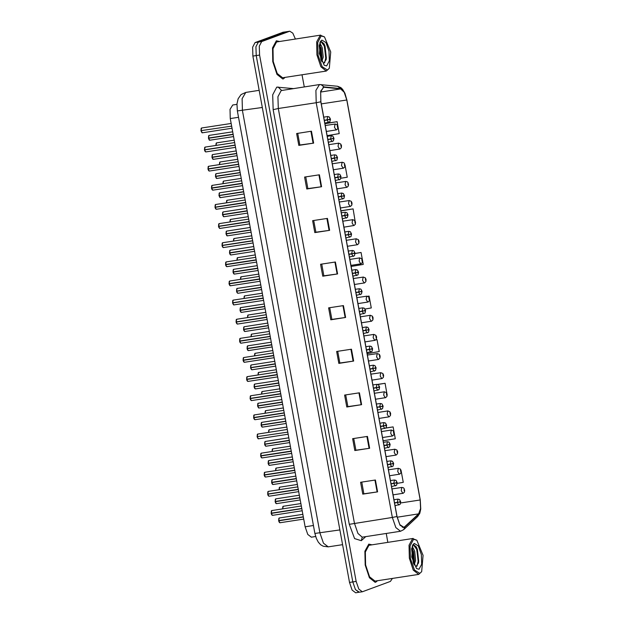 <?xml version="1.0" encoding="UTF-8"?>
<svg xmlns="http://www.w3.org/2000/svg" width="624" height="624" viewBox="0 0 624 624"><rect width="100%" height="100%" fill="white"/><g stroke="black" fill="none" stroke-linecap="round" stroke-linejoin="round"><path stroke-width="0.94" d="M315.666 536.5L311.337 537.163L307.796 534.44L305.159 526.789L230.24 118.583L230.03 109.34L232.729 104.996L236.941 104.348M375.734 582.184L377.504 580.741L375.734 582.184M371.974 544.807L368.745 544.136L364.915 551.234L365.18 565.001L369.385 577.73L375.188 582.325L369.385 577.73L365.18 565.001L364.915 551.234L368.745 544.136L371.974 544.807M283.351 78.842L285.121 77.399L283.351 78.842M279.591 41.465L276.37 40.794L272.54 47.892L272.797 61.659L277.009 74.389L282.812 78.983L277.009 74.389L272.797 61.659L272.54 47.892L276.37 40.794L279.591 41.465M403.978 527.413L399.836 524.605L397.028 516.438L320.908 101.72L320.681 91.861L323.567 87.227L340.649 88.936L344.183 92.258L346.757 100.012L420.163 499.972L420.576 508.529L418.642 513.88L403.978 527.413M404.032 527.725L418.712 514.184L420.709 508.7L420.28 499.933L346.874 99.965L344.23 92.024L340.61 88.616L324.004 86.9L320.658 91.174L320.791 101.759L396.911 516.485L399.984 525.158L404.032 527.725M295.37 39.039L292.804 33.142L289.77 31.2L286.096 31.801L258.375 42.089L255.949 46.706L256.222 55.583L352.825 581.919L355.454 589.571L359.338 592.199M311.423 131.219L296.618 133.505L298.802 145.392L313.607 143.114L311.423 131.219M297.726 133.333L299.871 145.01L313.607 143.114M299.871 144.994L298.802 145.392M319.426 174.821L304.621 177.099L306.797 188.986L321.61 186.709L319.426 174.821M305.729 176.927L307.874 188.604L321.61 186.709M307.866 188.588L306.797 188.986M327.428 218.416L312.616 220.693L314.8 232.588L329.612 230.303L327.428 218.416M313.732 220.522L315.877 232.206L329.612 230.303M315.869 232.19L314.8 232.588M335.431 262.01L320.619 264.295L322.803 276.182L337.615 273.905L335.431 262.01M321.734 264.124L323.872 275.8L337.615 273.905M323.872 275.785L322.803 276.182M375.437 479.996L360.625 482.274L362.809 494.161L377.621 491.884L375.437 479.996M361.741 482.102L363.886 493.787L377.621 491.884M363.878 493.771L362.809 494.161M367.435 436.402L352.63 438.68L354.806 450.567L369.619 448.289L367.435 436.402M353.738 438.508L355.883 450.185L369.619 448.289M355.875 450.169L354.806 450.567M359.432 392.8L344.627 395.078L346.811 406.973L361.616 404.695L359.432 392.8M345.735 394.914L347.88 406.591L361.616 404.695M347.872 406.575L346.811 406.973M351.429 349.206L336.625 351.484L338.809 363.379L353.613 361.093L351.429 349.206M337.732 351.312L339.877 362.996L353.613 361.093M339.877 362.981L338.809 363.379M343.434 305.612L328.622 307.889L330.806 319.777L345.61 317.499L343.434 305.612M329.729 307.718L331.874 319.394L345.61 317.499M331.874 319.379L330.806 319.777M289.77 31.2L261.706 41.574L259.28 46.192L259.553 55.076L356.156 581.404L358.792 589.056L362.326 591.778L390.398 581.396L392.449 578.44M387.855 542.365L386.225 533.45M304.27 86.923L302.047 74.794M355.025 220.826L353.075 208.9L340.922 210.772M345.072 165.305L347.256 177.193L340.954 178.253M327.132 135.634L339.253 133.598L337.077 121.703L324.925 123.575M367.138 353.613L379.259 351.577L377.083 339.69L375.781 339.893M387.176 395.195L385.086 383.284L377.762 384.415M383.144 440.809L395.265 438.773L393.081 426.886L385.967 427.978M401.084 470.48L403.268 482.368L397.254 483.382M351.14 266.425L363.262 264.389L361.078 252.494L355.111 253.414M365.102 309.02L371.264 307.983L369.08 296.096L367.856 296.283M369.08 296.096L367.887 296.291M377.083 339.69L375.749 339.916M385.086 383.284L377.957 384.485M393.081 426.886L385.835 428.103M361.078 252.494L355.118 253.5M353.075 208.9L340.954 210.935M337.077 121.703L324.948 123.739M349.487 582.426L352.123 590.078L355.664 592.8L358.995 592.285L355.454 589.571L352.825 581.919L256.222 55.583L255.949 46.706L258.375 42.089L286.439 31.715L283.109 32.222L255.037 42.604L252.619 47.221L252.892 56.098L349.487 582.426L356.156 581.404M271.807 510.541L271.222 513.162L271.378 510.853M272.041 515.159L271.214 513.365L301.829 508.661M271.222 513.162L301.79 508.451M271.261 513.365L272.47 515.338L271.58 514.543L271.214 513.365L271.752 513.092L301.798 508.474M279.279 517.982L278.694 520.603L278.85 518.294M279.513 522.6L278.686 520.806L303.365 517.015M394.571 503.053L399.836 502L400.374 502.811L400.007 500.83L400.265 502.219L399.836 502M394.532 502.866L398.065 502.242M399.82 501.914L397.231 502.382L398.026 499.114M394.524 502.796L397.231 502.382M399.61 501.961L400.046 501.891M278.694 520.603L303.326 516.812L279.224 520.533L278.686 520.806L279.061 521.984L280.012 522.764M402.847 493.397L401.201 490.706L401.755 487.445L403.486 487.835L404.212 488.662L404.336 491.127L404.079 489.739L404.508 489.957M413.533 539.276L410.062 545.899L410.452 558.628L414.484 570.001L419.796 573.362L421.684 571.631L423.095 555.329L416.848 540.22L413.533 539.276M416.848 540.22L412.651 538.598L409.055 545.259L409.305 558.16L413.252 570.102L418.688 574.4L421.684 571.631M413.158 538.465L368.963 545.321L365.375 551.983L365.617 564.884L369.564 576.826L375.008 581.123L418.688 574.4M412.129 546.39L413.798 549.245L411.754 547.849M413.798 549.245L414.71 551.405L415.568 560.485L414.118 565.055M411.684 548.239L413.533 551.585L414.398 560.664L413.634 563.956M415.896 566.842L418.564 562.801L416.341 547.006L413.611 544.744L412.48 545.446M419.039 569.244L421.668 564.221L421.372 554.572L418.314 545.945L414.289 543.403L412.862 544.713L411.785 557.076L416.528 568.534L419.039 569.244M413.377 544.814L416.793 549.494L418.15 561.296L416.996 566.194M411.583 548.925L413.322 563.16M416.27 546.889L417.378 549.401L418.735 561.21L418.47 563.207M412.082 548.629L412.675 550.126L413.884 563.261M321.157 35.935L317.678 42.557L318.076 55.286L322.101 66.659L327.413 70.021L329.3 68.281L330.712 51.987L324.464 36.871L321.157 35.935M324.464 36.871L320.268 35.256L316.68 41.917L316.922 54.818L320.869 66.76L326.305 71.058L329.3 68.281M320.775 35.123L276.588 41.98L272.992 48.633L273.242 61.542L277.189 73.484L282.625 77.782L326.305 71.058M319.745 43.048L321.422 45.903L319.379 44.507M321.422 45.903L322.327 48.056L323.193 57.143L321.734 61.714M319.309 44.897L321.157 48.243L322.015 57.322L321.251 60.614M323.521 63.5L326.18 59.459L323.965 43.664L321.227 41.402L320.096 42.104M326.656 65.902L329.293 60.879L328.996 51.23L325.939 42.604L321.914 40.053L320.479 41.371L319.41 53.726L324.145 65.192L326.656 65.902M320.993 41.473L324.41 46.153L325.767 57.954L324.613 62.845M319.207 45.583L320.939 59.818M323.895 43.547L324.995 46.059L326.36 57.868L326.087 59.865M319.699 45.287L320.299 46.784L321.5 59.92M268.297 491.416L267.712 494.036L267.868 491.72M268.531 496.025L267.696 494.239L298.319 489.536M267.712 494.036L298.28 489.325L268.234 493.966L267.704 494.239L268.07 495.417L269.03 496.189M264.787 472.29L264.202 474.903L264.358 472.594M265.021 476.9L264.186 475.114L294.809 470.41M264.202 474.903L294.77 470.2M264.241 475.114L265.45 477.087L264.56 476.291L264.194 475.114L264.724 474.841L294.778 470.215M261.277 453.164L260.692 455.777L260.848 453.469M261.511 457.774L260.684 455.98L291.299 451.285M260.692 455.777L291.26 451.074L261.214 455.715L260.684 455.98L261.05 457.158L262.01 457.938M257.767 434.031L257.182 436.652L257.338 434.343M257.182 436.652L287.789 432.151M399.337 474.263L397.691 471.58L398.245 468.32L400.413 469.131L401.123 470.722L400.46 470.02L400.826 472.001L400.569 470.613L400.998 470.831M395.827 455.138L394.181 452.455L394.735 449.194L396.903 449.998L397.613 451.597L396.95 450.895L397.316 452.876L397.059 451.487L397.488 451.706M392.317 436.012L390.671 433.329L391.225 430.069L393.393 430.872L394.103 432.463L393.44 431.761L393.806 433.75L393.549 432.362L393.978 432.58M388.807 416.887L387.161 414.203L387.715 410.943L389.883 411.746L390.593 413.338L389.93 412.636L390.296 414.617L390.039 413.228L390.468 413.455M275.769 498.857L275.184 501.478L275.34 499.161M276.003 503.467L275.168 501.68L299.855 497.89M391.061 483.928L396.326 482.875L396.864 483.686L396.497 481.705L396.755 483.093L396.326 482.875M391.022 483.74L394.555 483.116M396.31 482.789L393.721 483.249L394.516 479.989M391.014 483.67L393.721 483.249M396.1 482.836L396.536 482.765M275.184 501.478L299.816 497.687M275.223 501.68L276.44 503.654L275.551 502.858L275.176 501.68L275.714 501.407L299.816 497.702M272.259 479.731L271.674 482.344L271.83 480.035M272.493 484.341L271.658 482.555L296.345 478.764M387.551 464.802L392.816 463.741L393.354 464.56L392.987 462.579L393.245 463.967L392.816 463.741M387.512 464.607L391.045 463.991M392.8 463.655L390.211 464.123L391.006 460.863M387.504 464.545L390.211 464.123M392.59 463.71L393.026 463.64M271.674 482.344L296.306 478.553L272.204 482.282L271.666 482.555L272.041 483.733L272.992 484.505M268.749 460.606L268.164 463.219L268.32 460.91M268.983 465.215L268.156 463.421L292.835 459.638M384.041 445.676L389.306 444.616L389.844 445.435L389.477 443.453L389.735 444.834L389.306 444.616M384.002 445.481L387.535 444.865M389.29 444.53L386.701 444.998L387.488 441.73M383.986 445.419L386.701 444.998M389.08 444.577L389.516 444.514M268.164 463.219L292.796 459.428M268.203 463.429L269.42 465.395L268.523 464.599L268.156 463.421L268.694 463.156L292.796 459.443M265.239 441.48L264.654 444.093L264.81 441.784M265.473 446.09L264.646 444.296L289.325 440.513M380.531 426.551L385.796 425.49L386.334 426.301L385.967 424.32L386.225 425.708L385.796 425.49M380.492 426.356L384.025 425.74M385.78 425.404L383.191 425.872L383.978 422.604M380.476 426.286L383.191 425.872M385.57 425.451L386.006 425.389M264.654 444.093L289.286 440.302L265.184 444.031L264.646 444.296L265.013 445.474L265.972 446.254M254.257 414.905L253.664 417.526L253.828 415.217M254.491 419.523L253.656 417.729L284.279 413.026M253.664 417.526L284.24 412.823M253.703 417.729L254.92 419.702L254.03 418.907L253.656 417.729L254.194 417.464L284.248 412.838M250.747 395.78L250.154 398.401L250.318 396.084M250.981 400.397L250.146 398.603L280.769 393.9M250.154 398.401L280.73 393.689L250.684 398.33L250.146 398.603L250.52 399.781L251.48 400.561M247.229 376.654L246.644 379.267L246.808 376.958M247.471 381.264L246.636 379.478L277.259 374.774M246.644 379.267L277.22 374.564M246.683 379.478L247.9 381.451L247.01 380.656L246.636 379.478L247.174 379.205L277.22 374.579M243.719 357.529L243.134 360.142L243.298 357.833M243.961 362.138L243.126 360.344L273.749 355.649M243.134 360.142L273.71 355.438L243.664 360.079L243.126 360.344L243.5 361.522L244.46 362.302M261.729 422.347L261.144 424.967L261.3 422.659M261.963 426.964L261.136 425.17L285.815 421.379M377.013 407.417L382.286 406.364L382.816 407.176L382.457 405.194L382.715 406.583L382.286 406.364M376.982 407.23L380.515 406.606M382.27 406.279L379.681 406.747L380.468 403.478M376.966 407.16L379.681 406.747M382.06 406.325L382.496 406.255M261.144 424.967L285.776 421.177M261.183 425.17L262.392 427.144L261.503 426.348L261.136 425.17L261.667 424.905L285.776 421.192M258.219 403.221L257.634 405.842L257.79 403.533M257.673 406.045L258.882 408.018L257.618 406.045L282.305 402.254M373.503 388.292L378.776 387.239L379.306 388.05L378.947 386.069L379.197 387.457L378.776 387.239M373.472 388.105L377.005 387.481M378.76 387.153L376.171 387.613L376.958 384.353M373.456 388.034L376.171 387.613M378.55 387.2L378.986 387.13M257.634 405.842L282.266 402.051L257.626 406.045M254.709 384.095L254.124 386.708L254.28 384.4M254.943 388.705L254.108 386.919L278.795 383.128M369.993 369.166L375.266 368.113L375.796 368.924L375.437 366.943L375.687 368.332L375.266 368.113M369.962 368.979L373.495 368.355M375.25 368.027L372.661 368.488L373.448 365.227M369.946 368.909L372.661 368.488M375.032 368.074L375.476 368.004M254.124 386.708L278.756 382.918M254.155 386.919L255.372 388.892L254.483 388.097L254.116 386.919L254.647 386.646L278.756 382.941M251.199 364.97L250.614 367.583L250.77 365.274M251.433 369.58L250.598 367.793L275.278 364.003M366.483 350.041L371.756 348.98L372.286 349.799L371.927 347.818L372.177 349.206L371.756 348.98M366.452 349.846L369.977 349.229M371.74 348.894L369.151 349.362L369.938 346.102M366.436 349.783L369.151 349.362M371.522 348.941L371.966 348.878M250.614 367.583L275.246 363.792L251.137 367.52L250.606 367.793L250.973 368.971L251.932 369.743M385.297 397.761L383.651 395.078L384.205 391.817L386.373 392.621L387.083 394.212L386.42 393.51L386.786 395.491L386.529 394.103L386.958 394.321M381.787 378.635L380.141 375.944L380.695 372.684L382.863 373.495L383.573 375.086L382.91 374.384L383.276 376.366L383.019 374.977L383.448 375.196M378.277 359.502L376.623 356.819L377.185 353.558L379.353 354.37L380.063 355.961L379.4 355.259L379.766 357.24L379.509 355.852L379.93 356.07M240.209 338.403L239.624 341.016L239.788 338.707M240.451 343.013L239.616 341.219L270.239 336.515M239.624 341.016L270.2 336.313M239.663 341.227L240.88 343.192L239.99 342.397L239.616 341.219L240.154 340.954L270.2 336.328M236.699 319.27L236.114 321.89L236.278 319.582M236.941 323.887L236.106 322.093L266.729 317.39M236.114 321.89L266.69 317.187L236.644 321.828L236.106 322.093L236.48 323.271L237.44 324.051M233.189 300.144L232.604 302.765L232.768 300.456M232.643 302.968L233.86 304.941L232.588 302.968L263.219 298.264M232.604 302.765L263.18 298.054M232.596 302.968L263.18 298.077M229.679 281.018L229.094 283.631L229.258 281.323M229.921 285.628L229.078 283.842L259.709 279.139M229.094 283.631L259.67 278.928L229.624 283.569L229.086 283.842L229.46 285.02L230.412 285.792M226.169 261.893L225.584 264.506L225.748 262.197M226.403 266.503L225.568 264.716L256.199 260.013M225.584 264.506L256.16 259.802L226.114 264.443L225.576 264.716L225.95 265.894L226.902 266.666M222.659 242.767L222.074 245.38L222.23 243.071M222.893 247.377L222.066 245.583L252.689 240.887M222.074 245.38L252.65 240.677M222.113 245.591L223.33 247.556L222.44 246.761L222.066 245.583L222.604 245.318L252.65 240.692M247.689 345.844L247.096 348.457L247.26 346.148M247.923 350.454L247.088 348.66L271.768 344.877M362.973 330.915L368.246 329.854L368.776 330.673L368.417 328.684L368.667 330.073L368.246 329.854M362.942 330.72L366.467 330.104M368.23 329.768L365.641 330.236L366.428 326.968M362.926 330.65L365.641 330.236M368.012 329.815L368.456 329.753M247.096 348.457L271.736 344.666L247.627 348.395L247.088 348.66L247.463 349.838L248.422 350.618M244.179 326.711L243.586 329.332L243.75 327.023M244.413 331.328L243.578 329.534L268.258 325.744M359.463 311.782L364.736 310.729L365.266 311.54L364.907 309.559L365.157 310.947L364.736 310.729M359.432 311.594L362.957 310.978M364.72 310.643L362.131 311.111L362.918 307.843M359.416 311.524L362.131 311.111M364.502 310.69L364.946 310.619M243.586 329.332L268.219 325.541M243.625 329.542L244.842 331.508L243.953 330.712L243.578 329.534L244.117 329.269L268.226 325.556M240.661 307.585L240.076 310.206L240.24 307.897M240.903 312.203L240.068 310.409L264.748 306.618M355.953 292.656L361.226 291.603L361.756 292.414L361.397 290.433L361.647 291.821L361.226 291.603M355.922 292.469L359.447 291.845M361.21 291.517L358.621 291.985L359.408 288.717M355.906 292.399L358.621 291.985M360.992 291.564L361.436 291.494M240.076 310.206L264.709 306.415M240.115 310.409L241.332 312.382L240.443 311.587L240.068 310.409L240.607 310.136L264.716 306.431M237.151 288.46L236.566 291.08L236.73 288.764M237.393 293.069L236.558 291.283L261.238 287.492M352.443 273.53L357.716 272.477L358.246 273.289L357.88 271.307L358.137 272.696L357.716 272.477M352.412 273.343L355.937 272.719M357.7 272.392L355.111 272.852L355.898 269.591M352.396 273.273L355.111 272.852M357.482 272.438L357.926 272.368M236.566 291.08L261.199 287.29M236.605 291.283L237.822 293.257L236.933 292.461L236.558 291.283L237.097 291.01L261.206 287.305M233.641 269.334L233.056 271.947L233.22 269.638M233.883 273.944L233.048 272.158L257.728 268.367M348.933 254.405L354.198 253.344L354.736 254.163L354.37 252.182L354.627 253.57L354.198 253.344M348.894 254.21L352.427 253.594M354.182 253.258L351.601 253.726L352.388 250.466M348.886 254.147L351.601 253.726M353.972 253.313L354.416 253.243M233.056 271.947L257.689 268.156M233.095 272.158L234.312 274.131L233.423 273.335L233.048 272.158L233.587 271.885L257.696 268.172M230.131 250.208L229.546 252.821L229.71 250.513M230.373 254.818L229.538 253.024L254.218 249.241M345.423 235.279L350.688 234.218L351.226 235.037L350.86 233.056L351.117 234.437L350.688 234.218M345.384 235.084L348.917 234.468M350.672 234.133L348.091 234.601L348.878 231.332M345.376 235.014L348.091 234.601M350.462 234.179L350.906 234.117M229.546 252.821L254.179 249.031M229.585 253.032L230.802 254.998L229.913 254.202L229.538 253.024L230.077 252.759L254.186 249.046M374.767 340.376L373.113 337.693L373.675 334.433L375.843 335.236L376.553 336.827L375.89 336.133L376.249 338.114L375.999 336.726L376.42 336.944M371.257 321.251L369.603 318.568L370.165 315.307L372.333 316.111L373.043 317.702L372.38 317L372.739 318.981L372.489 317.6L372.91 317.819M367.747 302.125L366.093 299.442L366.655 296.182L368.823 296.985L369.533 298.576L368.87 297.874L369.229 299.855L368.979 298.467L369.4 298.693M364.237 283L362.583 280.309L363.145 277.048L365.313 277.859L366.023 279.451L365.36 278.749L365.719 280.73L365.469 279.341L365.89 279.56M360.727 263.866L359.073 261.183L359.635 257.923L361.803 258.734L362.513 260.325L361.85 259.623L362.209 261.604L361.959 260.216L362.38 260.434M357.217 244.741L355.563 242.057L356.125 238.797L358.293 239.6L359.003 241.199L358.34 240.497L358.699 242.479L358.449 241.09L358.87 241.309M219.149 223.634L218.564 226.255L218.72 223.946M219.383 228.251L218.556 226.457L249.171 221.754M218.564 226.255L249.14 221.551L219.094 226.192L218.556 226.457L218.93 227.635L219.882 228.415M215.639 204.508L215.054 207.129L215.21 204.82M215.873 209.126L215.046 207.332L245.661 202.628M215.054 207.129L245.63 202.426M215.093 207.332L216.31 209.305L215.413 208.51L215.046 207.332L215.584 207.067L245.63 202.441M212.129 185.383L211.544 188.003L211.7 185.687M212.363 189.992L211.528 188.206L242.151 183.503M211.544 188.003L242.112 183.292L212.074 187.933L211.536 188.206L211.903 189.384L212.862 190.164M208.619 166.257L208.034 168.87L208.19 166.561M208.853 170.867L208.018 169.081L238.641 164.377M208.034 168.87L238.602 164.167M208.073 169.081L209.282 171.054L208.393 170.258L208.026 169.081L208.556 168.808L238.61 164.182M205.109 147.131L204.524 149.744L204.68 147.436M205.343 151.741L204.516 149.947L235.131 145.252M204.524 149.744L235.092 145.041L205.046 149.682L204.516 149.947L204.883 151.125L205.842 151.905M201.599 128.006L201.014 130.619L201.17 128.31M201.014 130.619L231.621 126.118M226.621 231.083L226.036 233.696L226.2 231.387M250.676 229.921L226.021 233.906L250.708 230.116M341.913 216.154L347.178 215.093L347.716 215.904L347.35 213.923L347.607 215.311L347.178 215.093M341.874 215.959L345.407 215.342M347.162 215.007L344.573 215.475L345.368 212.207M341.866 215.888L344.573 215.475M346.952 215.054L347.389 214.991M226.036 233.696L250.669 229.905M223.111 211.949L222.526 214.57L222.69 212.261M223.353 216.567L222.518 214.773L247.198 210.982M338.403 197.02L343.668 195.967L344.206 196.778L343.84 194.797L344.097 196.186L343.668 195.967M338.364 196.833L341.897 196.209M343.652 195.881L341.063 196.349L341.858 193.081M338.356 196.763L341.063 196.349M343.442 195.928L343.879 195.858M222.526 214.57L247.159 210.779M222.518 214.773L247.166 210.795M219.601 192.824L219.016 195.445L219.172 193.128M219.835 197.441L219.001 195.647L243.688 191.857M334.893 177.895L340.158 176.842L340.696 177.653L340.33 175.672L340.587 177.06L340.158 176.842M334.854 177.707L338.387 177.083M340.142 176.756L337.553 177.216L338.348 173.956M334.846 177.637L337.553 177.216M339.932 176.803L340.369 176.732M219.016 195.445L243.649 191.654M219.008 195.647L243.649 191.669M216.091 173.698L215.506 176.311L215.662 174.002M216.325 178.308L215.491 176.522L240.178 172.731M331.383 158.769L336.648 157.716L337.186 158.527L336.82 156.546L337.077 157.934L336.648 157.716M331.344 158.582L334.877 157.958M336.632 157.622L334.043 158.09L334.838 154.83M331.336 158.512L334.043 158.09M336.422 157.677L336.859 157.607M215.506 176.311L240.139 172.52L215.498 176.522M212.581 154.573L211.996 157.186L212.152 154.877M212.815 159.182L211.981 157.396L236.668 153.605M327.873 139.643L333.138 138.583L333.676 139.402L333.31 137.42L333.567 138.809L333.138 138.583M327.834 139.448L331.367 138.832M333.122 138.497L330.533 138.965L331.328 135.704M327.826 139.386L330.533 138.965M332.912 138.544L333.349 138.481M211.996 157.186L236.629 153.395M211.988 157.396L236.629 153.41M209.071 135.447L208.486 138.06L208.642 135.751M209.305 140.057L208.478 138.263L233.158 134.48M324.363 120.518L329.628 119.457L330.166 120.276L329.8 118.287L330.057 119.675L329.628 119.457M324.324 120.323L327.857 119.707M329.612 119.371L327.023 119.839L327.811 116.571M324.308 120.253L327.023 119.839M329.402 119.418L329.839 119.356M208.486 138.06L233.119 134.269L208.478 138.263M353.699 225.615L352.053 222.932L352.615 219.671L354.783 220.475L355.493 222.066L354.822 221.364L355.189 223.353L354.931 221.965L355.36 222.183M350.189 206.489L348.543 203.806L349.097 200.546L351.265 201.349L351.983 202.94L351.312 202.238L351.679 204.22L351.421 202.831L351.85 203.057M346.679 187.364L345.033 184.673L345.587 181.42L347.318 181.802L348.044 182.629L348.169 185.094L347.911 183.706L348.34 183.924M343.169 168.238L341.523 165.547L342.077 162.287L343.808 162.677L344.534 163.504L344.659 165.968L344.401 164.58L344.83 164.798M339.659 149.105L338.013 146.422L338.567 143.161L340.735 143.972L341.445 145.564L340.782 144.862L341.149 146.843L340.891 145.454L341.32 145.673M336.149 129.979L334.503 127.296L335.057 124.036L337.225 124.839L337.935 126.43L337.272 125.736L337.639 127.717L337.381 126.329L337.81 126.547M313.474 525.509L305.159 526.789M238.547 117.304L230.24 118.583M365.711 536.609L361.319 540.727L354.627 538.582L349.261 524.355L273.148 109.637L278.288 108.529L354.409 523.255L357.926 533.45L362.255 537.209M273.148 109.637L272.688 94.84L276.728 87.142L293.53 88.577M281.159 90.535L277.93 96.689L278.288 108.529L316.204 102.695L315.916 90.379L319.519 84.583L281.159 90.535M396.911 516.485L392.317 517.421L395.834 527.615L400.553 531.242L403.759 529.651L404.82 527.225M346.874 99.965L344.893 93.194L342.662 89.365L340.852 87.578L337.6 86.268L319.519 84.583M340.61 88.616L337.6 86.268M403.759 529.651L417.651 516.61L418.712 514.184M324.004 86.9L320.993 84.544M320.791 101.759L316.204 102.695L392.317 517.421L349.261 524.355M259.553 55.076L252.892 56.098M261.706 41.574L255.037 42.604M289.435 31.286L282.766 32.315M361.319 540.727L362.248 537.225M281.611 90.418L278.039 86.978M324.043 87.22L323.107 87.36M404.742 526.921L402.363 527.288M418.642 513.88L397.168 517.187M420.163 499.972L400.725 502.967M346.757 100.012L321.313 103.927M340.649 88.936L320.658 92.017M342.935 305.682L345.119 317.569M350.938 349.284L353.122 361.171M358.94 392.878L361.117 404.765M366.935 436.472L369.119 448.36M374.938 480.074L377.122 491.962M334.932 262.088L337.116 273.975M326.929 218.494L329.113 230.381M318.934 174.899L321.11 186.779M310.931 131.297L313.108 143.185M237.377 110.916L236.964 103.974L238.134 98.74L241.098 94.567L245.755 92.414L242.073 98.693L242.44 110.526L319.979 533.021L323.489 543.223L328.208 546.85L323.193 546.226L320.775 544.799L318.318 542.162L316.352 538.457L314.917 533.411L237.377 110.916L262.322 107.468M339.862 529.963L314.917 533.411M302.219 510.76L272.54 515.323M393.097 495.019L392.824 493.561M278.733 520.806L279.95 522.779L303.748 519.113M398.884 505.081L397.277 502.64M283.241 506.298L282.649 508.864M300.901 503.576L283.093 506.321L282.602 508.872L282.82 506.602M391.981 488.943L401.989 487.43M267.751 494.239L268.96 496.213L298.709 491.634M389.587 475.894L389.314 474.435M295.199 472.508L265.52 477.064M386.077 456.768L385.804 455.302M260.723 455.988L261.94 457.954L291.689 453.383M382.567 437.642L382.294 436.176M257.213 436.862L258.5 438.812M379.049 418.509L378.784 417.05M258.001 438.649L257.174 436.862L258.344 438.836L288.171 434.249M279.731 487.172L279.139 489.739M297.391 484.45L279.661 487.172L279.092 489.746L279.31 487.477M388.471 469.817L398.479 468.304M276.221 468.047L275.629 470.613M293.881 465.325L276.151 468.047L275.582 470.621L275.8 468.351M384.961 450.692L394.969 449.179M272.711 448.921L272.119 451.487M290.363 446.191L272.641 448.921L272.072 451.495L272.282 449.225M381.451 431.566L391.459 430.045M269.201 429.788L268.609 432.362M286.853 427.066L269.131 429.796L268.562 432.362L268.772 430.1M377.941 412.441L387.949 410.92M300.238 499.988L276.502 503.638M395.374 485.956L393.767 483.514M271.713 482.555L272.93 484.528L296.728 480.862M391.864 466.822L390.257 464.381M293.218 461.737L269.482 465.379M388.354 447.697L386.747 445.255M264.693 444.304L265.902 446.269L289.708 442.611M384.844 428.571L383.237 426.13M284.661 415.124L254.99 419.687M375.539 399.383L375.274 397.925M250.193 398.603L251.41 400.577L281.151 395.998M372.029 380.258L371.764 378.799M277.641 376.873L247.97 381.428M368.519 361.132L368.254 359.674M243.173 360.352L244.39 362.318L274.131 357.747M365.009 342.007L364.744 340.54M286.198 423.478L262.462 427.128M381.334 409.445L379.727 407.004M282.688 404.352L258.952 408.002M377.824 390.32L376.217 387.878M258.453 407.839L257.626 406.052M279.178 385.226L255.442 388.869M374.314 371.186L372.707 368.753M250.645 367.793L251.862 369.767L275.668 366.101M370.804 352.061L369.197 349.619M265.691 410.662L265.099 413.228M283.343 407.94L265.543 410.686L265.052 413.236L265.262 410.974M374.423 393.307L384.439 391.794M262.181 391.537L261.589 394.103M279.833 388.814L262.033 391.56L261.542 394.111L261.752 391.841M370.913 374.182L380.921 372.668M258.671 372.411L258.079 374.977M276.323 369.689L258.515 372.434L258.032 374.985L258.242 372.715M367.403 355.056L377.411 353.543M270.621 338.614L240.95 343.177M361.499 322.881L361.234 321.415M236.153 322.093L237.37 324.067L267.111 319.488M357.989 303.748L357.724 302.289M263.601 300.362L233.93 304.925M354.479 284.622L354.214 283.163M233.431 304.762L232.596 302.975M229.133 283.842L230.35 285.815L260.091 281.237M350.969 265.496L350.704 264.038M225.623 264.716L226.84 266.69L256.581 262.111M347.459 246.371L347.194 244.904M253.071 242.986L223.392 247.541M343.949 227.245L343.676 225.779M247.135 348.668L248.352 350.633L272.158 346.975M367.294 332.935L365.687 330.494M268.648 327.85L244.912 331.492M363.784 313.81L362.177 311.368M265.138 308.716L241.402 312.367M360.266 294.684L358.667 292.243M261.628 289.591L237.892 293.241M356.756 275.558L355.157 273.117M258.118 270.465L234.382 274.108M353.246 256.425L351.647 253.984M254.608 251.339L230.872 254.982M349.736 237.299L348.137 234.858M255.161 353.285L254.569 355.852M272.813 350.555L255.005 353.309L254.522 355.859L254.732 353.59M363.893 335.93L373.901 334.409M251.651 334.16L251.059 336.726M269.303 331.43L251.495 334.183L251.012 336.734L251.222 334.464M360.383 316.805L370.391 315.284M248.141 315.026L247.549 317.6M265.793 312.304L247.985 315.05L247.502 317.6L247.712 315.338M356.873 297.671L366.881 296.158M244.631 295.901L244.031 298.467M262.283 293.179L244.475 295.924L243.992 298.475L244.202 296.205M353.363 278.546L363.371 277.033M241.121 276.775L240.521 279.341M258.773 274.053L240.965 276.799L240.482 279.349L240.692 277.079M349.853 259.42L359.861 257.907M237.611 257.65L237.011 260.216M255.263 254.927L237.455 257.673L236.972 260.224L237.182 257.954M346.343 240.295L356.351 238.781M218.603 226.465L219.82 228.431L249.561 223.852M340.439 208.112L340.166 206.653M246.051 204.727L216.372 209.29M336.929 188.986L336.656 187.528M211.583 188.206L212.792 190.18L242.541 185.601M333.419 169.861L333.146 168.402M239.031 166.475L209.352 171.031M329.909 150.735L329.636 149.276M204.563 149.955L205.772 151.921L235.521 147.35M326.399 131.609L326.126 130.143M201.045 130.829L202.332 132.779M322.889 112.484L322.616 111.017M201.833 132.616L201.006 130.829L202.176 132.803L232.011 128.216M226.075 233.906L227.354 235.856M346.226 218.174L344.627 215.732M226.863 235.693L226.028 233.906M222.565 214.773L223.844 216.731M342.716 199.048L341.117 196.607M219.055 195.647L220.334 197.605M339.206 179.923L337.6 177.481M215.545 176.522L216.824 178.472M335.696 160.789L334.09 158.348M212.035 157.396L213.314 159.346M332.186 141.664L330.58 139.222M208.525 138.271L209.804 140.221M328.676 122.538L327.07 120.097M234.094 238.524L233.501 241.09M251.753 235.794L234.023 238.524L233.462 241.098L233.672 238.828M342.833 221.169L352.841 219.648M230.584 219.391L229.991 221.965M229.952 221.965L230.162 219.703M339.323 202.043L349.331 200.522M227.074 200.265L226.481 202.831M244.733 197.543L226.925 200.288L226.442 202.839L226.652 200.577M335.813 182.91L345.821 181.397M223.564 181.139L222.971 183.706M241.223 178.417L223.493 181.139L222.924 183.713L223.142 181.444M332.303 163.784L342.311 162.271M220.054 162.014L219.461 164.58M237.713 159.292L219.983 162.014L219.414 164.588L219.632 162.318M328.793 144.659L338.801 143.146M216.544 142.888L215.951 145.454M234.203 140.158L216.473 142.888L215.904 145.462L216.122 143.192M325.283 125.533L335.291 124.012M417.651 516.61L419.757 513.334L420.74 508.997L420.295 499.902L346.889 99.934M362.326 591.778L358.995 592.285M400.553 531.242L362.645 537.077M245.755 92.414L259.178 90.347M328.208 546.85L342.553 544.643M301.337 505.994L271.658 510.565L271.167 513.162M392.675 492.757L393.221 495.713M302.874 514.348L279.131 518.006L278.647 520.611M393.955 499.715L397.878 499.114L399.516 499.52L400.709 501.758L400.109 504.387L395.047 505.682M393.292 494.871L403.19 493.303L404.5 492.001L404.664 489.996M297.827 486.86L268.226 491.416L267.657 494.036M389.165 473.632L389.711 476.588M294.317 467.735L264.716 472.29L264.147 474.911M385.655 454.506L386.201 457.462M290.807 448.609L261.206 453.164L260.637 455.785M382.145 435.38L382.691 438.337M287.297 429.484L257.696 434.039L257.127 436.66M378.635 416.255L379.181 419.203M389.774 475.745L399.68 474.178L400.99 472.875L401.154 470.87M386.264 456.62L396.17 455.052L397.48 453.749L397.644 451.745M382.754 437.494L392.66 435.926L393.97 434.624L394.134 432.619M379.244 418.369L389.142 416.801L390.46 415.49L390.624 413.494M299.364 495.222L275.621 498.88L275.137 501.478M390.445 480.589L394.368 479.989L396.006 480.394L397.199 482.633L396.599 485.261L391.537 486.548M295.854 476.089L272.189 479.731L271.619 482.352M386.935 461.464L390.858 460.855L392.496 461.269L393.689 463.499L393.089 466.136L388.027 467.423M292.344 456.963L268.679 460.606L268.109 463.226M383.425 442.338L387.348 441.73L388.986 442.143L390.179 444.374L389.571 447.002L384.517 448.297M288.834 437.837L265.169 441.48L264.599 444.101M379.915 423.205L383.838 422.604L385.476 423.017L386.669 425.248L386.061 427.877L381.007 429.172M283.787 410.358L254.101 414.929L253.617 417.534M375.125 397.121L375.671 400.078M280.277 391.225L250.591 395.803L250.107 398.401M371.615 377.996L372.161 380.952M276.767 372.099L247.166 376.654L246.597 379.275M368.105 358.87L368.651 361.826M273.257 352.973L243.649 357.529L243.087 360.149M364.595 339.745L365.141 342.701M285.324 418.712L261.659 422.354L261.089 424.975M376.405 404.079L380.328 403.478L381.966 403.884L383.159 406.123L382.551 408.751L377.497 410.046M281.814 399.586L258.063 403.244L257.579 405.842M372.895 384.953L376.818 384.353L378.456 384.758L379.649 386.997L379.041 389.626L373.987 390.913M278.304 380.461L254.639 384.095L254.069 386.716M369.385 365.828L373.308 365.219L374.946 365.633L376.139 367.864L375.531 370.5L370.477 371.787M274.794 361.327L251.129 364.97L250.559 367.591M365.875 346.702L369.798 346.094L371.436 346.507L372.629 348.738L372.021 351.367L366.967 352.661M375.734 399.243L385.632 397.667L386.95 396.365L387.114 394.36M372.224 380.11L382.122 378.542L383.44 377.239L383.604 375.235M368.714 360.984L378.612 359.416L379.93 358.114L380.094 356.109M269.747 333.848L240.139 338.403L239.577 341.024M361.085 320.619L361.624 323.567M266.237 314.722L236.629 319.277L236.067 321.898M357.575 301.486L358.114 304.442M262.727 295.597L233.041 300.167L232.557 302.765M354.065 282.36L354.604 285.316M259.217 276.463L229.609 281.018L229.047 283.639M350.555 263.234L351.094 266.191M255.707 257.338L226.099 261.893L225.537 264.514M347.045 244.109L347.584 247.065M252.197 238.212L222.589 242.767L222.027 245.388M343.535 224.983L344.074 227.939M271.284 342.202L247.619 345.844L247.049 348.465M362.365 327.577L366.288 326.968L367.926 327.382L369.119 329.612L368.511 332.241L363.457 333.536M267.774 323.076L244.109 326.719L243.539 329.339M358.855 308.443L362.77 307.843L364.416 308.248L365.609 310.487L365.001 313.115L359.947 314.41M264.256 303.95L240.513 307.609L240.029 310.214M355.345 289.318L359.26 288.717L360.906 289.123L362.099 291.361L361.491 293.99L356.437 295.285M260.746 284.825L237.003 288.483L236.519 291.08M351.827 270.192L355.75 269.591L357.396 269.997L358.589 272.236L357.981 274.864L352.927 276.151M257.236 265.691L233.571 269.334L233.009 271.955M348.317 251.066L352.24 250.458L353.886 250.871L355.079 253.102L354.471 255.739L349.417 257.026M253.726 246.566L230.061 250.208L229.499 252.829M344.807 231.941L348.73 231.332L350.376 231.746L351.562 233.977L350.961 236.605L345.907 237.9M365.204 341.858L375.102 340.291L376.42 338.988L376.584 336.983M361.694 322.733L371.592 321.165L372.91 319.862L373.066 317.858M358.184 303.607L368.082 302.039L369.4 300.729L369.556 298.732M354.674 284.474L364.572 282.906L365.882 281.603L366.046 279.599M351.164 265.348L361.062 263.78L362.372 262.478L362.536 260.473M347.654 246.223L357.552 244.655L358.862 243.352L359.026 241.348M248.687 219.086L219.079 223.642L218.509 226.262M340.025 205.858L340.564 208.806M245.177 199.961L215.491 204.532L214.999 207.137M336.515 186.724L337.054 189.68M241.66 180.827L211.981 185.406L211.489 188.003M332.998 167.599L333.544 170.555M238.15 161.702L208.549 166.257L207.979 168.878M329.488 148.473L330.034 151.429M234.64 142.576L205.039 147.131L204.469 149.752M325.978 129.347L326.524 132.304M231.13 123.451L201.529 128.006L200.959 130.627M322.468 110.222L323.014 113.17M250.216 227.44L226.551 231.083L225.989 233.704M226.021 233.906L227.206 235.88L251.09 232.214M341.297 212.807L345.22 212.207L346.866 212.62L348.052 214.851L347.451 217.48L342.397 218.774M246.706 208.315L223.041 211.957L222.479 214.578M222.511 214.781L223.688 216.754L247.58 213.08M337.787 193.682L341.71 193.081L343.348 193.487L344.542 195.725L343.941 198.354L338.887 199.649M243.196 189.189L219.453 192.847L218.969 195.445M219.001 195.647L220.272 197.621L244.07 193.955M334.277 174.556L338.2 173.956L339.838 174.361L341.032 176.6L340.431 179.228L335.369 180.515M239.686 170.063L216.021 173.698L215.452 176.319M215.491 176.522L216.762 178.495L240.56 174.829M330.767 155.431L334.69 154.822L336.328 155.236L337.522 157.466L336.921 160.103L331.859 161.39M236.176 150.93L212.511 154.573L211.942 157.193M211.981 157.396L213.252 159.37L237.05 155.704M327.257 136.305L331.18 135.697L332.818 136.11L334.012 138.341L333.403 140.969L328.349 142.264M232.666 131.804L209.001 135.447L208.432 138.068M208.471 138.271L209.648 140.244L233.54 136.578M323.747 117.179L327.67 116.571L329.308 116.984L330.502 119.215L329.893 121.844L324.839 123.139M344.144 227.097L354.042 225.529L355.352 224.227L355.516 222.222M229.944 221.972L230.513 219.398L248.243 216.668M340.634 207.971L350.532 206.404L351.842 205.093L352.006 203.096M337.124 188.846L347.022 187.27L348.332 185.968L348.496 183.963M333.614 169.712L343.512 168.145L344.822 166.842L344.986 164.837M330.096 150.587L340.002 149.019L341.312 147.716L341.476 145.712M326.586 131.461L336.492 129.893L337.802 128.591L337.966 126.586"/></g></svg>
